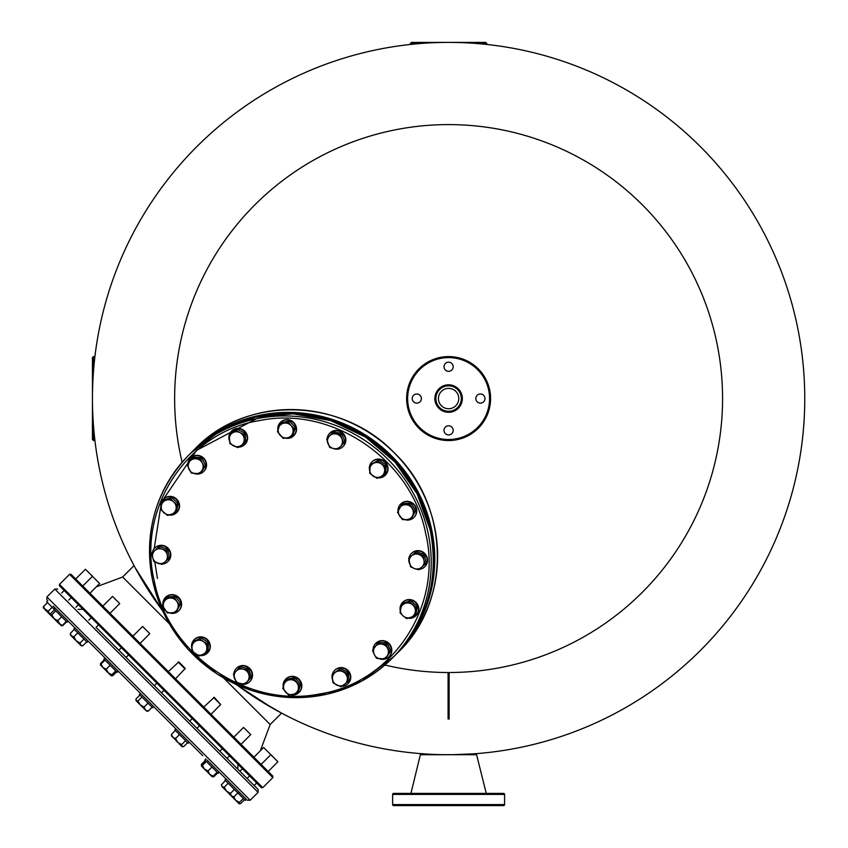 <?xml version="1.0" encoding="UTF-8"?>
<svg xmlns="http://www.w3.org/2000/svg" width="848" height="848" viewBox="0 0 848 848"><rect width="100%" height="100%" fill="white"/><g stroke="black" fill="none" stroke-linecap="round" stroke-linejoin="round"><path stroke-width="1.27" d="M438.427 398.56A10.176 10.176 0 0 1 448.603 388.384A10.176 10.176 0 0 1 458.779 398.56A10.176 10.176 0 0 1 448.603 408.736A10.176 10.176 0 0 1 438.427 398.56M278.769 711.62L279.681 712.119M278.377 711.408L272.176 707.953M258.078 699.483L260.156 700.787M253.531 696.547L251.464 695.19M239.91 687.177L246.948 692.138M160.336 607.74L159.572 606.68M158.078 604.592L154.463 599.388M154.166 598.953L147.52 588.819M145.4 585.427L143.471 582.269L145.4 585.427M137.768 572.432L136.74 570.598M137.026 571.107L136.274 569.739M455.811 754.646L474.043 753.808L452.652 754.699A356.16 356.16 0 0 0 804.763 398.56A356.16 356.16 0 0 0 448.603 42.4A356.16 356.16 0 0 0 162.551 610.751L155.608 601.052M255.333 697.724L236.412 684.612A356.16 356.16 0 0 0 444.532 754.699L439.794 754.614M251.57 695.254L253.499 696.537M272.229 707.985L236.412 684.612A356.16 356.16 0 0 0 804.763 398.56A356.16 356.16 0 0 0 448.603 42.4A356.16 356.16 0 0 0 162.551 610.751L135.298 567.948M442.932 754.678L454.242 754.678M448.603 411.28A12.72 12.72 0 0 1 435.883 398.56A12.72 12.72 0 0 1 448.603 385.84A12.72 12.72 0 0 0 435.883 398.56A12.72 12.72 0 0 0 448.603 411.28A12.72 12.72 0 0 0 461.323 398.56A12.72 12.72 0 0 0 448.603 385.84A12.72 12.72 0 0 0 435.883 398.56A12.72 12.72 0 0 0 448.603 411.28M384.907 665.023A273.968 273.968 0 0 0 722.57 398.56A273.968 273.968 0 0 0 448.603 124.592A273.968 273.968 0 0 0 182.14 462.255M449.111 672.528L448.094 672.528L448.094 719.019L449.111 719.019L449.111 672.528L448.094 672.528M448.603 356.584A41.976 41.976 0 0 1 490.579 398.56A41.976 41.976 0 0 1 448.603 440.536A41.976 41.976 0 0 1 406.627 398.56A41.976 41.976 0 0 1 448.603 356.584A41.976 41.976 0 0 0 406.627 398.56A41.976 41.976 0 0 0 448.603 440.536M448.603 425.781A4.579 4.579 0 0 0 444.023 430.36A4.579 4.579 0 0 0 448.603 434.939A4.579 4.579 0 0 0 453.182 430.36A4.579 4.579 0 0 0 448.603 425.781M416.803 393.981A4.579 4.579 0 0 0 412.223 398.56A4.579 4.579 0 0 0 416.803 403.139A4.579 4.579 0 0 0 421.382 398.56A4.579 4.579 0 0 0 416.803 393.981M448.603 362.181A4.579 4.579 0 0 0 444.023 366.76A4.579 4.579 0 0 0 448.603 371.339A4.579 4.579 0 0 0 453.182 366.76A4.579 4.579 0 0 0 448.603 362.181M480.403 393.981A4.579 4.579 0 0 0 475.823 398.56A4.579 4.579 0 0 0 480.403 403.139A4.579 4.579 0 0 0 484.982 398.56A4.579 4.579 0 0 0 480.403 393.981M444.023 805.6L420.799 805.6L444.023 805.6M411.64 805.6L420.799 805.6L411.64 805.6M398.231 805.6L407.39 805.6M393.525 793.399L503.553 793.389A1.018 1.018 0 0 1 504.571 794.406L392.635 794.406L393.652 793.389A1.018 1.018 0 0 0 392.635 794.406L392.635 804.582L504.571 804.582L504.571 794.406L503.553 793.389L485.554 793.389M420.619 753.618L410.951 793.389L407.39 793.389L420.799 793.389L411.64 793.389M503.67 805.589L503.553 805.6A1.018 1.018 0 0 0 504.571 804.582L503.553 805.6L485.554 805.6M476.396 805.6L453.182 805.6M503.553 805.6L393.652 805.6A1.018 1.018 0 0 1 392.635 804.582L393.525 805.589M420.619 754.72L476.587 754.72L486.254 793.389M420.799 793.389L444.023 793.389M453.182 793.389L476.396 793.389M398.231 793.389L407.39 793.389M261.332 787.654L59.498 585.82L59.498 584.389L262.774 787.654L261.332 787.654M171.932 675.231L272.844 776.143L272.844 777.584L69.578 574.308L71.009 574.308L171.932 675.231M257.379 783.7L250.33 776.651M261.841 765.14L264.576 767.875M257.315 698.996L281.557 713.115L270.152 724.521L223.702 678.071L270.152 724.521L260.315 750.83M134.048 565.605L122.642 577.011L169.091 623.46L122.642 577.011L96.333 586.837M93.46 425.463L93.46 440.536L92.443 439.518L92.443 357.602L93.46 356.584L93.46 371.657M92.443 434.939L92.443 430.36M421.7 43.418L410.443 43.418L411.46 42.4L485.745 42.4L486.763 43.418L475.505 43.418M158.088 604.603L154.357 599.239M154.135 598.911L150.7 593.77M246.779 692.021L247.945 692.816M254.389 697.109L256.032 698.18M268.519 705.843L270.152 706.787M275.907 710.052L277.338 710.847M277.455 710.91L278.738 711.599M137.726 572.368L138.69 574.075M140.323 576.926L140.874 577.88M142.973 581.431L144.086 583.276M144.245 583.53L146.662 587.463M243.344 796.293L208.661 761.599M216.569 769.518L226.045 778.983L224.964 780.065L245.326 800.427L246.408 799.346L226.045 778.983M258.099 792.339L250.181 800.247L46.905 596.981L54.823 589.063L258.099 792.339L258.099 789.456L102.237 633.594M202.778 755.716L63.791 616.74L91.436 644.385L74.942 627.891L73.861 628.972L87.174 642.275L88.256 641.205M65.476 618.415L74.942 627.891M96.354 627.711L118.487 649.844M126.405 657.762L153.944 685.301M161.862 693.219L189.39 720.758M197.308 728.665L219.452 750.809M227.37 758.727L237.769 769.125L237.949 764.271M205.958 761.059L201.4 766.02L201.4 764.345L205.322 760.433M201.4 764.345L201.58 765.596M211.618 776.227L213.823 776.768L217.745 772.846M212.17 776.789L201.4 766.02L202.439 765.384L204.4 769.009L208.025 770.97L209.774 774.394L213.198 776.143L212.159 776.768L213.823 776.768M268.169 771.468L277.89 761.758L263.643 747.501L253.923 757.222M277.89 761.758L270.83 754.561M233.539 796.484L235.649 800.258L239.433 802.378L243.355 798.456M239.433 802.378L239.2 803.819L240.641 803.586L244.563 799.664M230.359 794.979L239.2 803.819M261.12 764.419L270.83 754.699L263.643 747.501M221.476 784.845L225.409 780.51M221.487 784.432L222.028 786.647L224.243 787.188L228.165 783.266M224.243 787.188L226.511 791.12L230.455 793.399L234.366 789.477M230.455 793.399L231.345 795.954L233.91 796.855L237.832 792.933M233.91 796.855L232.257 796.866L222.377 786.997M221.476 784.888L222.028 786.647M241.033 744.332L250.754 734.622L243.556 727.425L233.847 737.135M250.754 734.622L243.556 727.425M202.439 765.384L206.361 761.462M208.025 770.97L211.947 767.048M213.198 776.143L217.12 772.221M213.569 697.438L220.628 704.497M214.279 697.427L220.692 704.561L210.982 714.281M171.625 736.234L171.455 734.4L172.674 737.283L175.557 738.502L177.773 742.392L181.663 744.608L182.14 746.728M181.832 746.441L183.666 746.611L181.832 746.441L179.108 743.728M187.588 742.689L183.666 746.611M171.455 734.4L175.377 730.478M175.557 738.502L179.479 734.58M181.663 744.608L185.585 740.686M171.338 735.343L177.773 742.392M185.171 669.04L178.112 661.981M185.182 668.33L178.833 661.981M139.92 695.031L135.998 698.943L136.168 700.777L138.001 700.946L140.217 704.836L144.107 707.052L145.326 709.935L147.266 711.281M135.881 699.897L135.998 698.943L136.168 700.777L145.326 709.935L148.209 711.154L146.375 710.995L148.209 711.154L152.131 707.232M138.001 700.946L141.923 697.024M144.107 707.052L148.029 703.13M140.079 643.378L149.789 633.657L142.591 626.46L132.882 636.18M149.789 633.657L142.591 626.46M115.752 670.853L111.83 674.775L108.205 672.814L100.435 665.044L101.071 664.016L102.831 667.44L106.244 669.189L108.205 672.814L111.215 675.824L116.155 671.266M111.83 674.775L111.205 675.814L111.819 675.824M101.071 664.016L104.993 660.094M106.244 669.189L110.166 665.267M110.017 613.316L119.738 603.606L112.54 596.409L102.831 606.119M119.738 603.606L112.54 596.409M83.973 639.085L80.062 643.007L76.119 640.728L70.373 634.993L70.384 633.329L71.285 635.894L73.85 636.795L76.119 640.728L78.758 643.378L80.602 645.211L82.807 645.752L86.729 641.83M80.062 643.007L81.154 645.773L82.807 645.752M70.384 633.329L74.306 629.417M73.85 636.795L77.762 632.873M89.941 593.24L99.651 583.519L85.404 569.273L75.695 578.983M99.651 583.519L92.453 576.322L82.744 586.042M54.548 609.648L50.626 613.57L50.392 615.012L51.834 614.779L53.954 618.563L59.233 623.852L62.413 625.358L66.335 621.436M43.343 607.952L43.566 606.511L45.082 609.691L50.392 615.012L53.954 618.563L57.728 620.672L61.077 625.686L62.413 625.358M61.65 616.75L57.728 620.672M51.834 614.779L55.756 610.857M92.602 576.322L85.404 569.273M43.237 607.857L48.251 611.196L50.361 614.98M52.173 607.274L48.251 611.196M43.566 606.511L47.488 602.599M61.851 625.57L62.731 625.676L66.653 621.754M62.731 625.676L61.289 625.686M76.119 640.728L78.758 643.378M100.721 665.33L100.742 664.461M104.474 659.574L100.552 663.496M112.763 675.708L110.929 675.538L112.763 675.708L116.685 671.786M204.877 759.988L205.958 758.907L204.877 759.988L218.19 773.291L219.272 772.221L207.082 760.031M174.826 729.927L175.907 728.845L174.826 729.927L188.139 743.24L189.221 742.159L176.034 728.973M139.496 694.607L152.682 707.783L153.636 706.585M117.194 670.132L105.004 657.942L103.922 659.023L117.236 672.337L118.307 671.256M47.806 600.755L46.725 601.836L67.098 622.199L68.169 621.118L53.17 606.108M154.378 581.452C168.487 654.836 247.839 708.748 319.876 693.908C392.741 682.831 443.409 605.663 425.558 532.936C411.439 459.552 332.098 405.641 260.06 420.481C187.196 431.558 136.528 508.726 154.378 581.452M293.821 678.845L299.641 685.449L298.104 689.742A7.621 7.314 45 0 1 283.688 688.502A7.621 7.314 45 0 1 283.857 684.643L286.507 679.248L294.924 677.743L300.743 684.347L298.146 692.456L297.033 693.558L288.617 695.063L282.797 688.459L283.857 684.643A7.621 7.314 45 0 1 289.369 679.842L293.821 678.845L294.924 677.743M285.394 680.361L289.369 679.842A7.621 7.314 45 0 1 298.104 689.742L297.033 693.558M299.641 685.449L300.743 684.347M299.132 692.35A9.413 9.031 -135 0 0 295.125 676.778A9.413 9.031 -135 0 0 285.818 679.047M283.211 686.859A9.413 9.031 45 0 1 294.818 677.086A9.413 9.031 45 0 1 298.984 692.509A9.413 9.031 45 0 1 290.663 694.851M339.391 669.591L347.203 673.566L347.341 678.114A7.621 7.314 45 0 1 333.773 682.46A7.621 7.314 45 0 1 332.458 678.771L332.321 674.234L340.493 668.489L348.305 672.453L349.058 681.071L340.875 686.827L333.063 682.852L332.458 678.771A7.621 7.314 45 0 1 335.617 672.146L340.493 668.489M332.321 674.234L335.617 672.146A7.621 7.314 45 0 1 347.341 678.114L347.945 682.184M347.203 673.566L348.305 672.453M385.84 644.183L389.815 651.995L387.26 655.758A7.621 7.314 45 0 1 374.328 654.645L372.579 650.501L378.325 642.328L386.942 643.07L390.917 650.882L385.172 659.066L376.554 658.324L374.328 654.645A7.621 7.314 45 0 1 381.293 644.045L385.84 644.183L386.942 643.07M377.222 643.431L381.293 644.045A7.621 7.314 45 0 1 387.26 655.758L385.172 659.066M389.815 651.995L390.917 650.882M409.658 601.762L416.262 607.581L415.276 612.033A7.621 7.314 45 0 1 403.107 615.934L400.044 612.786L401.549 604.37L402.662 603.257L410.771 600.66L417.364 606.479L415.859 614.895L414.757 616.008L406.648 618.605L403.107 615.934A7.621 7.314 45 0 1 405.376 603.299L410.771 600.66M401.549 604.37L405.376 603.299A7.621 7.314 45 0 1 415.276 612.033L414.757 616.008M416.262 607.581L417.364 606.479M415.043 552.779L423.269 555.716L423.968 560.199A7.621 7.314 45 0 1 414.418 568.531L410.538 566.824L408.683 558.334L416.156 551.666L424.382 554.613L426.237 563.104L418.764 569.761L414.418 568.531A7.621 7.314 45 0 1 411.63 555.79L416.156 551.666M408.683 558.334L411.63 555.79A7.621 7.314 45 0 1 423.968 560.199L425.124 564.217M423.269 555.716L424.382 554.613M409.764 504.295L414.704 511.567L412.647 515.626A7.621 7.314 45 0 1 406.521 519.644L402.461 519.601L397.521 512.34L402.281 503.574L410.877 503.193L415.817 510.454L411.057 519.22L406.521 519.644A7.621 7.314 45 0 1 399.111 508.747A7.621 7.314 45 0 1 405.238 504.719L409.764 504.295L410.877 503.193M401.178 504.677L405.238 504.719A7.621 7.314 45 0 1 412.647 515.626L411.057 519.22M414.704 511.567L415.817 510.454M377.816 461.142L385.077 466.082L384.653 470.608A7.621 7.314 45 0 1 380.635 476.735L377.042 478.325L369.77 473.385L370.163 464.789L378.918 460.029L386.19 464.969L385.808 473.566L380.635 476.735A7.621 7.314 45 0 1 369.728 469.326A7.621 7.314 45 0 1 373.745 463.199L378.918 460.029M370.163 464.789L373.745 463.199A7.621 7.314 45 0 1 384.653 470.608L384.695 474.668M385.077 466.082L386.19 464.969M340.758 434.674L341.998 439.031A7.621 7.314 45 0 1 340.695 446.324L344.807 441.797L341.871 433.572L333.37 431.717L332.268 432.819L340.758 434.674L341.871 433.572M338.151 449.27L333.667 448.571A7.621 7.314 45 0 1 329.257 436.243A7.621 7.314 45 0 1 341.998 439.031L343.705 442.9L340.695 446.324A7.621 7.314 45 0 1 333.667 448.571L329.66 447.405L326.713 439.19L332.268 432.819M344.807 441.797L343.705 442.9M288.49 422.145L291.161 425.685A7.621 7.314 45 0 1 292.772 433.042L291.712 436.858L292.814 435.745L295.422 427.646L289.603 421.043L281.176 422.548L280.073 423.65L288.49 422.145L289.603 421.043M291.712 436.858L287.26 437.844A7.621 7.314 45 0 1 278.536 427.943A7.621 7.314 45 0 1 291.161 425.685L294.309 428.749L292.772 433.042A7.621 7.314 45 0 1 287.26 437.844L283.285 438.363L277.466 431.759L280.073 423.65M295.422 427.646L294.309 428.749M236.232 430.392L239.899 432.607A7.621 7.314 45 0 1 244.182 438.904L244.786 442.985L245.888 441.872L245.146 433.254L237.334 429.279L229.161 435.035L237.334 429.279M244.786 442.985L241.012 445.539A7.621 7.314 45 0 1 229.299 439.571A7.621 7.314 45 0 1 239.899 432.607L244.044 434.367L244.182 438.904A7.621 7.314 45 0 1 241.012 445.539L237.716 447.617L229.903 443.652L229.161 435.035M245.146 433.254L244.044 434.367M199.884 473.778L191.266 473.036L187.291 465.223L189.38 461.916A7.621 7.314 45 0 1 202.301 463.04L204.527 466.707L205.629 465.594L201.654 457.782L193.047 457.04L191.934 458.153L200.552 458.895L202.301 463.04A7.621 7.314 45 0 1 201.972 470.481L199.884 473.778L200.997 472.675L205.629 465.594M201.654 457.782L200.552 458.895M204.527 466.707L201.972 470.481A7.621 7.314 45 0 1 189.051 469.368A7.621 7.314 45 0 1 189.38 461.916L191.934 458.153M175.557 512.849L167.448 515.446L160.844 509.627L161.364 505.652A7.621 7.314 45 0 1 173.522 501.751L177.062 504.422L178.165 503.32L171.561 497.5L163.463 500.097L162.35 501.21L170.459 498.603L173.522 501.751A7.621 7.314 45 0 1 176.077 508.874L175.557 512.849L176.66 511.736L178.165 503.32M171.561 497.5L170.459 498.603M177.062 504.422L176.077 508.874A7.621 7.314 45 0 1 163.908 512.775A7.621 7.314 45 0 1 161.364 505.652L162.35 501.21M168.423 558.885L162.063 564.429L153.838 561.493L152.672 557.486A7.621 7.314 45 0 1 162.222 549.154L166.568 550.394L167.671 549.281L159.456 546.345L151.983 553.002L158.343 547.448L162.222 549.154A7.621 7.314 45 0 1 167.257 554.868L168.423 558.885L169.536 557.772L167.671 549.281M159.456 546.345L158.343 547.448M166.568 550.394L167.257 554.868A7.621 7.314 45 0 1 157.717 563.199A7.621 7.314 45 0 1 152.672 557.486L151.983 553.002M179.585 604.878L175.928 612.532L167.342 612.913L162.403 605.652L163.993 602.059A7.621 7.314 45 0 1 170.109 598.031L174.646 597.607L175.748 596.504L167.162 596.886L166.049 597.988L170.109 598.031A7.621 7.314 45 0 1 176.882 601.476L179.585 604.878L180.688 603.765L175.748 596.504M174.646 597.607L176.882 601.476A7.621 7.314 45 0 1 171.402 612.956A7.621 7.314 45 0 1 163.993 602.059L166.049 597.988M175.928 612.532L180.688 603.765M207.336 643.823L206.944 652.419L199.291 656.076L192.03 651.137L191.977 647.077A7.621 7.314 45 0 1 196.005 640.95L201.167 637.781L193.514 641.438L192.411 642.54L196.005 640.95A7.621 7.314 45 0 1 203.467 641.597L207.336 643.823L208.438 642.72L201.167 637.781M200.064 638.883L203.467 641.597A7.621 7.314 45 0 1 202.884 654.486A7.621 7.314 45 0 1 191.977 647.077L192.411 642.54M206.944 652.419L208.057 651.317L208.438 642.72M247.446 669.803L250.393 678.029L247.383 681.442A7.621 7.314 45 0 1 234.302 674.796A7.621 7.314 45 0 1 235.945 671.362L240.058 666.835L248.559 668.69L251.496 676.916L244.839 684.389L236.348 682.534L233.401 674.308L235.945 671.362A7.621 7.314 45 0 1 242.963 669.104L247.446 669.803L248.559 668.69M238.956 667.948L242.963 669.104A7.621 7.314 45 0 1 247.383 681.442L244.839 684.389M250.393 678.029L251.496 676.916M348.051 683.605A9.413 9.031 -135 0 0 349.1 671.828A9.413 9.031 -135 0 0 334.737 670.291M332.575 679.884A9.413 9.031 45 0 1 332.321 674.393M332.384 674.171A9.413 9.031 45 0 1 348.804 672.135A9.413 9.031 45 0 1 341.691 686.318M389.105 656.638A9.413 9.031 -135 0 0 387.568 642.275A9.413 9.031 -135 0 0 375.802 643.335M373.078 649.695A9.413 9.031 45 0 1 387.271 642.583A9.413 9.031 45 0 1 385.225 659.002M385.013 659.066A9.413 9.031 45 0 1 379.522 658.811M416.071 615.584A9.413 9.031 -135 0 0 411.174 599.769A9.413 9.031 -135 0 0 402.758 602.271M400.267 610.74A9.413 9.031 45 0 1 410.877 600.077A9.413 9.031 45 0 1 415.912 615.733A9.413 9.031 45 0 1 408.259 618.203M424.816 566.665A9.413 9.031 -135 0 0 416.326 550.776A9.413 9.031 -135 0 0 411.513 553.362M408.948 558.058A9.413 9.031 45 0 1 426.056 555.981A9.413 9.031 45 0 1 419.251 569.347M416.506 569.188A9.413 9.031 45 0 1 414.704 568.626M409.499 563.369A9.413 9.031 45 0 1 408.8 559.351M414.025 517.344A9.413 9.031 -135 0 0 402.249 502.769A9.413 9.031 -135 0 0 400.722 504.041M398.019 511.143A9.413 9.031 45 0 1 414.227 505.143A9.413 9.031 45 0 1 404.962 519.686M385.342 475.124A9.413 9.031 -135 0 0 384.536 461.312A9.413 9.031 -135 0 0 372.028 461.821M369.696 470.884A9.413 9.031 45 0 1 384.239 461.619A9.413 9.031 45 0 1 378.24 477.827M343.122 446.44A9.413 9.031 -135 0 0 340.801 431.59A9.413 9.031 -135 0 0 329.819 433.127M327.137 438.702A9.413 9.031 45 0 1 340.493 431.897A9.413 9.031 45 0 1 338.426 448.995M337.122 449.154A9.413 9.031 45 0 1 333.116 448.444M327.847 443.239A9.413 9.031 45 0 1 327.286 441.448M293.8 435.649A9.413 9.031 -135 0 0 289.793 420.078A9.413 9.031 -135 0 0 280.497 422.346M277.879 430.148A9.413 9.031 45 0 1 289.486 420.375A9.413 9.031 45 0 1 293.652 435.808A9.413 9.031 45 0 1 285.331 438.14M244.892 444.405A9.413 9.031 -135 0 0 245.941 432.628A9.413 9.031 -135 0 0 231.578 431.091M229.225 434.971A9.413 9.031 45 0 1 245.644 432.936A9.413 9.031 45 0 1 238.532 447.119M229.405 440.684A9.413 9.031 45 0 1 229.161 435.194M203.827 471.361A9.413 9.031 -135 0 0 202.29 456.987A9.413 9.031 -135 0 0 190.514 458.047M187.79 464.407A9.413 9.031 45 0 1 201.983 457.295A9.413 9.031 45 0 1 199.948 473.714M199.725 473.778A9.413 9.031 45 0 1 194.234 473.523M176.861 512.425A9.413 9.031 -135 0 0 171.974 496.61A9.413 9.031 -135 0 0 163.558 499.112M161.067 507.581A9.413 9.031 45 0 1 171.667 496.917A9.413 9.031 45 0 1 176.713 512.574A9.413 9.031 45 0 1 169.059 515.043M168.116 561.334A9.413 9.031 -135 0 0 159.625 545.444A9.413 9.031 -135 0 0 154.802 548.031M152.248 552.726A9.413 9.031 45 0 1 169.356 550.659A9.413 9.031 45 0 1 162.551 564.015M159.806 563.867A9.413 9.031 45 0 1 158.004 563.305M152.799 558.037A9.413 9.031 45 0 1 152.099 554.03M178.907 610.655A9.413 9.031 -135 0 0 167.12 596.08A9.413 9.031 -135 0 0 165.593 597.352M162.901 604.454A9.413 9.031 45 0 1 179.108 598.455A9.413 9.031 45 0 1 169.844 612.998M207.59 652.875A9.413 9.031 -135 0 0 206.795 639.063A9.413 9.031 -135 0 0 194.287 639.562M191.945 648.635A9.413 9.031 45 0 1 206.488 639.371A9.413 9.031 45 0 1 200.488 655.568M249.81 681.559A9.413 9.031 -135 0 0 247.489 666.719A9.413 9.031 -135 0 0 236.507 668.256M233.825 673.821A9.413 9.031 45 0 1 247.181 667.016A9.413 9.031 45 0 1 245.104 684.124M243.811 684.272A9.413 9.031 45 0 1 239.804 683.573M234.536 678.368A9.413 9.031 45 0 1 233.974 676.566M92.443 398.56A356.16 356.16 0 0 0 162.551 610.751A356.16 356.16 0 0 1 92.443 398.56M452.652 754.699A356.16 356.16 0 0 0 804.763 398.56A356.16 356.16 0 0 1 236.412 684.612A356.16 356.16 0 0 0 444.532 754.699M448.603 439.518A40.958 40.958 0 0 0 489.561 398.56A40.958 40.958 0 0 0 448.603 357.602A40.958 40.958 0 0 0 407.644 398.56A40.958 40.958 0 0 0 448.603 439.518M448.603 384.822A13.738 13.738 0 0 1 462.34 398.56A13.738 13.738 0 0 1 448.603 412.298A13.738 13.738 0 0 1 434.865 398.56A13.738 13.738 0 0 1 448.603 384.822M433.18 569.676A142.718 136.91 -135 0 0 390.536 456.627A142.718 136.91 -135 0 0 277.487 413.983M391.426 455.726A143.736 137.885 45 0 1 395.56 654.868A143.736 137.885 45 0 1 394.903 655.525L398.412 652.027A143.736 137.885 -135 0 0 394.267 452.885A143.736 137.885 -135 0 0 195.135 448.751L192.284 451.592A143.736 137.885 45 0 1 391.426 455.726M191.627 452.26A143.736 137.885 45 0 1 192.284 451.592L191.627 452.26M152.831 581.389A143.736 137.885 -135 0 0 320.714 695.466A143.736 137.885 -135 0 0 392.009 658.43A143.736 137.885 -135 0 0 427.911 532.184A143.736 137.885 -135 0 0 260.029 418.106A143.736 137.885 -135 0 0 188.733 455.153A143.736 137.885 -135 0 0 152.831 581.389M394.246 656.193A143.736 137.885 -135 0 0 430.137 529.947A143.736 137.885 -135 0 0 262.265 415.88A143.736 137.885 -135 0 0 190.97 452.917L188.733 455.153C155.449 490.42 143.471 532.533 152.788 581.474L165.869 617.567L187.949 649.261L217.448 674.245L252.238 690.738L289.783 697.533L327.381 694.12L362.297 680.764L394.246 656.193C427.53 620.916 439.508 578.813 430.18 529.862L417.11 493.769L395.03 462.086L365.53 437.091L330.741 420.608L293.196 413.813L255.598 417.216L220.681 430.572L190.97 452.917M256.287 418.838L196.556 450.352L163.24 499.44M160.855 506.118L154.166 548.709M154.834 561.991L157.421 578.4M262.774 787.654L272.844 777.584M59.498 584.389L69.578 574.308M195.135 448.751C245.867 395.232 341.341 397.214 394.299 452.853C449.949 505.811 451.931 601.296 398.412 652.027M93.46 356.584L94.923 356.584M93.46 440.536L94.923 440.536M486.763 43.418L486.763 44.446M410.443 43.418L410.443 44.446M476.587 753.618L476.587 754.72M250.181 800.247L247.309 800.247M46.905 596.981L46.905 599.854M54.823 589.063L57.706 589.063M254.146 785.502L256.658 782.98M239.889 771.256L242.411 768.733M247.086 778.443L249.609 775.931M219.812 751.169L222.324 748.646M227.01 758.366L229.522 755.844M189.751 721.118L192.273 718.595M203.785 707.084L214.215 697.363M182.119 746.728L182.723 746.728M196.948 728.305L199.471 725.793M161.502 692.858L164.014 690.336M175.525 678.824L185.246 668.394M154.304 685.661L156.816 683.138M168.339 671.627L178.769 661.917M126.045 657.401L128.567 654.889M118.847 650.204L121.37 647.692M95.994 627.35L98.506 624.828M88.796 620.153L91.308 617.63M75.907 607.263L78.429 604.751M68.709 600.066L71.232 597.554M61.66 593.017L64.183 590.505M100.435 665.044L100.435 664.44M239.348 792.297L238.277 793.378M140.45 693.399L139.369 694.48L140.45 693.399M54.866 607.804L53.784 608.885M78.037 609.394L82.892 609.214"/></g></svg>

